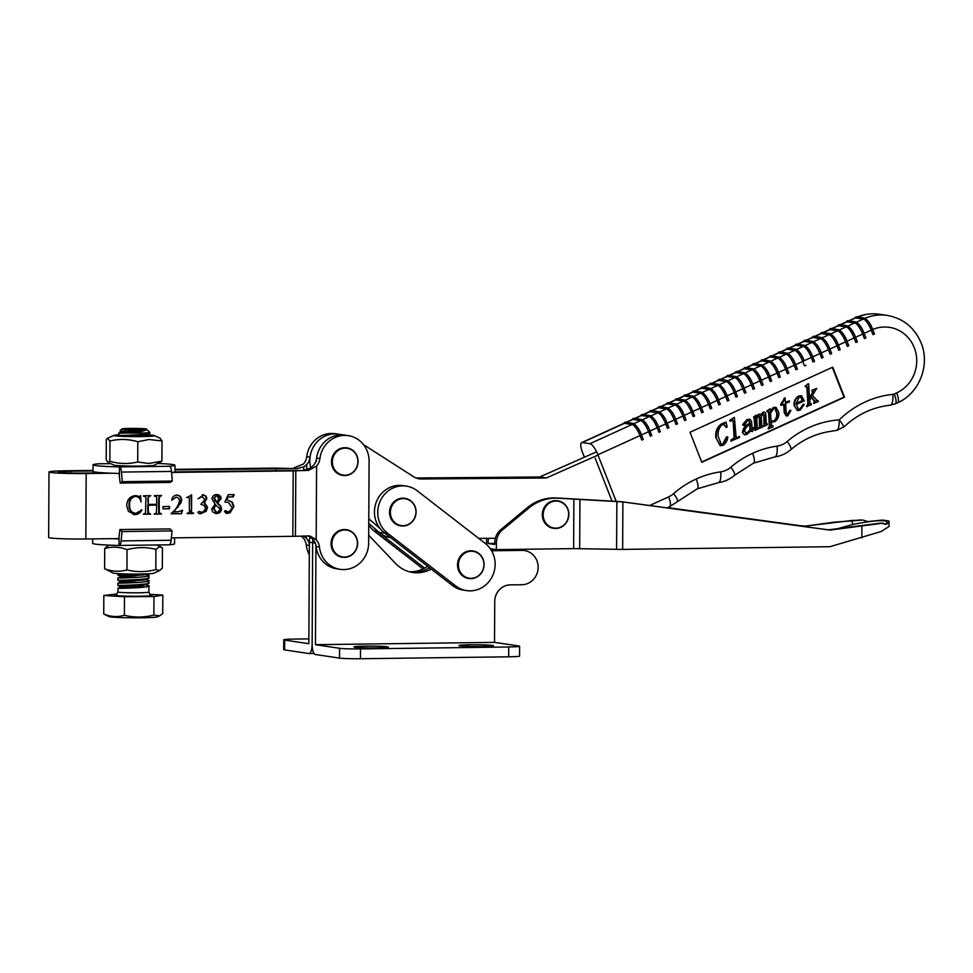 <?xml version="1.0" encoding="UTF-8"?>
<svg xmlns="http://www.w3.org/2000/svg" width="973" height="973" viewBox="0 0 973 973"><rect width="100%" height="100%" fill="white"/><g stroke="black" fill="none" stroke-linecap="round" stroke-linejoin="round"><path stroke-width="1.46" d="M111.165 538.665A40.963 2.092 0.3 0 0 118.755 538.908L119.91 529.555L122.014 531.562L121.114 540.915A6.556 2.189 89.3 0 1 119.083 545.464A6.556 2.189 89.3 0 1 119.047 545.464L118.718 545.452A40.963 2.092 0.3 0 1 92.642 543.36L92.666 538.908M174.593 537.85L174.568 543.798A40.963 2.092 0.3 0 1 169.241 544.807L169.071 544.819A6.556 2.189 -90.7 0 0 169.107 544.819A6.556 2.189 -90.7 0 0 171.139 540.27L172.039 530.917L169.922 528.911L119.91 529.555M119.083 538.057L119.047 545.464L169.107 544.819M171.345 538.057A40.963 2.092 0.3 0 0 172.683 537.874M172.039 530.917L122.014 531.562M174.958 469.862L296.874 468.633L274.532 468.086L174.958 469.363M93.031 470.421L67.526 470.75A27.852 1.423 0.3 0 0 49.003 472.002A27.852 1.423 0.3 0 0 50.608 472.489A27.852 1.423 0.3 0 0 86.183 473.535L111.518 473.219M305.133 469.874L310.667 467.916L313.294 465.532A13.111 12.333 98.5 0 0 316.614 458.137L319.91 458.624A13.111 12.333 -81.5 0 1 316.59 466.031L316.189 539.674L309.901 535.941L292.849 536.33L293.189 470.871L308.587 470.385L174.909 471.893M103.479 472.817L83.106 473.085A18.645 0.961 -179.7 0 1 59.28 472.367A18.645 0.961 -179.7 0 1 58.21 472.051A18.645 0.961 -179.7 0 1 70.603 471.212L93.031 470.92M293.189 470.871L173.036 472.416M118.876 538.568L85.843 538.993A27.852 1.423 -179.7 0 1 50.255 537.935A27.852 1.423 -179.7 0 1 48.65 537.449L49.003 472.002M171.37 537.887L292.849 536.33M316.189 539.674A13.111 12.333 -81.5 0 1 319.436 546.996L316.14 546.498A13.111 12.333 98.5 0 0 312.892 539.188L308.149 535.843M316.59 466.031L308.587 470.385M216.626 494.588C219.205 494.576 220.713 495.877 221.151 498.468L217.684 503.114L220.628 505.96L221.576 508.843C221.163 511.871 219.484 513.452 216.541 513.574L212.734 511.993L211.652 509.147L215.094 504.075L211.956 499.003C212.321 496.181 213.878 494.698 216.626 494.588L217.611 494.649M217.332 494.612L220.603 498.383L217.137 503.041L220.08 505.887L221.029 508.77C220.616 511.798 218.937 513.367 215.994 513.489L215.532 513.513M187.205 497.531L191.645 494.904L191.559 510.302C191.255 512.236 191.973 513.16 193.724 513.099L187.181 513.172C188.932 513.209 189.674 512.26 189.382 510.326L189.321 497.896L188.47 497.094L187.205 497.531M192.484 512.978L193.724 513.099M189.321 497.896L188.47 497.094L186.658 497.446M163.002 508.867L163.014 506.568L169.557 506.483L169.545 508.782L163.002 508.867M140.562 495.561L141.012 501.971C140.416 498.602 138.592 496.753 135.515 496.4C131.27 497.422 129.312 500.414 129.628 505.352C129.494 510.132 131.574 512.795 135.879 513.33L141.936 509.913C140.428 512.941 138.081 514.51 134.906 514.62L128.412 511.36L126.721 505.51C127.025 499.684 129.859 496.388 135.235 495.634L139.528 496.607L140.562 495.561M136.074 496.425L134.955 496.315C130.723 497.337 128.764 500.329 129.068 505.279L129.628 505.352M134.529 513.209L135.879 513.33M136.281 495.683L139.528 496.607M148.297 499.052L148.261 504.44L156.738 504.33L156.617 497.057L154.366 495.646L161.627 495.549L159.888 496.4L159.183 498.918L159.28 512.613L161.53 514.024L154.269 514.121L156.385 512.893L156.738 505.109L148.261 505.218L148.382 512.747L150.633 514.158L143.372 514.255L145.5 513.039L145.877 499.088L145.719 497.191L143.469 495.78L150.73 495.695L148.991 496.546L147.738 498.979L148.261 504.44M156.094 496.461L154.354 496.072M161.08 495.561L159.329 496.315L158.635 498.833L158.721 512.528L160.934 513.513M156.738 505.109L147.714 505.133L147.835 512.662L150.024 513.659M145.208 496.607L143.469 496.206M176.758 495.099C179.689 495.233 181.331 496.826 181.696 499.854L181.051 502.652L173.717 511.81L178.327 511.749L182.608 510.205L181.379 513.768L171.212 513.391C175.359 510.18 178.132 506.094 179.506 501.131C179.409 498.748 178.266 497.422 176.077 497.154L171.759 500.292C172.172 497.13 173.839 495.403 176.758 495.099L177.682 495.16M176.32 497.167L171.698 500.207M202.858 494.758L206.045 496.145L206.872 498.419L204.427 502.579L207.553 507.31L206.118 511.433L199.477 513.708L197.835 512.443L198.845 511.494L202.445 512.467L205.607 508.843L204.512 505.644L200.876 504.282L204.926 499.563L201.995 496.571L198.151 498.675L203.722 494.819M198.93 511.482L202.445 512.467M202.262 496.571L198.042 498.796M233.654 494.625L232.669 496.85L227.414 496.923L226.235 499.453L232.34 502.129L233.934 506.434L230.224 512.649L227.317 513.428L224.471 511.713L225.493 510.764L228.728 512.126L232.316 507.918L228.619 502.579L224.897 501.922L228.181 494.685L234.238 494.612L233.228 496.935L227.962 497.008L226.977 499.563M226.235 499.453L231.793 502.044L233.386 506.349L229.677 512.564L226.332 513.367M227.925 512.017L228.728 512.126M293.42 468.122L303.406 464.06A13.111 12.333 98.5 0 0 306.726 456.665L310.022 457.152A13.111 12.333 -81.5 0 1 306.702 464.559L303.783 466.882L296.874 468.633M275.724 470.591L275.736 468.572M309.365 545.488L306.264 545.026A13.111 12.333 98.5 0 0 303.017 537.704L301.083 536.087M303.406 535.892L306.313 538.203A13.111 12.333 -81.5 0 1 309.365 544.333M316.395 461.287A26.222 24.666 98.5 0 1 344.977 435.162A26.222 24.666 98.5 0 0 316.614 458.137M319.91 458.624A26.222 24.666 -81.5 0 1 348.261 435.649A26.222 24.666 -81.5 0 1 369.095 461.263L368.658 543.08A26.222 24.666 -81.5 0 1 340.088 569.327A26.222 24.666 -81.5 0 1 319.436 546.996M316.14 546.498A26.222 24.666 98.5 0 0 336.792 568.84L340.088 569.327M224.945 510.679L226.891 511.384M226.344 511.311L228.181 512.053M202.311 494.673L205.485 496.072L206.325 498.334L203.88 502.494L207.006 507.225L205.571 511.36L200.803 513.768M200.243 513.695L199.222 513.659M176.21 495.014C179.141 495.148 180.783 496.741 181.136 499.769L177.925 507.334M177.378 507.249L173.717 511.81M226.454 502.032L224.921 501.861M135.794 496.376L134.955 496.315M226.77 513.343L226.064 513.318M148.358 513.258L149.477 513.574L148.358 513.258M168.998 506.483L169.545 508.782M168.986 508.709L163.002 508.782M150.085 514.085L143.372 514.17M141.389 509.828C139.881 512.856 137.534 514.425 134.359 514.535L134.906 514.62M129.068 505.279C128.947 510.059 131.027 512.71 135.332 513.245M144.661 496.522L143.518 496.206L144.661 496.522M159.231 513.112L160.387 513.44L159.231 513.112M188.774 497.811L187.923 497.008L188.774 497.811M191.085 494.965L191.559 510.302M191.012 510.217C190.708 512.151 191.426 513.087 193.177 513.014M193.165 513.525L187.181 513.598M181.902 510.57L181.379 513.768M180.832 513.683L171.212 513.805M215.994 513.489L215.252 513.464M200.912 512.284L201.885 512.382L200.912 512.284M160.971 513.939L154.269 514.024M155.546 496.388L154.403 496.072L155.546 496.388M140.513 495.719L140.939 501.667M148.443 496.461L147.738 498.979M134.359 514.535L133.119 514.474M310.022 457.152A26.222 24.666 -81.5 0 1 338.385 434.177L335.089 433.69A26.222 24.666 98.5 0 0 306.726 456.665M306.264 545.026A26.222 24.666 98.5 0 0 309.317 554.78M215.69 504.586L214.072 509.037L217.028 512.795L219.874 509.961L219.399 508.247L215.142 504.501L213.525 508.952L216.48 512.71M217.028 512.795L216.274 512.71M216.699 495.354L213.829 497.969L214.863 500.694L217.088 502.603L218.73 498.358L216.614 495.354L214.376 498.042L217.088 502.603M837.473 528.74L852.786 524.508A40.963 5.352 167 0 1 884.554 520.859A40.963 5.352 167 0 1 886.962 522.027A40.963 5.352 167 0 1 885.491 524.021M667.551 507.651L803.078 526.089A9.827 9.256 98.5 0 0 805.303 526.101L851.849 520.482L852.786 524.508M851.849 520.482L863.124 520.069L868.257 521.783A40.963 5.352 167 0 1 884.542 520.859A40.963 5.352 167 0 1 886.962 522.027M883.423 523.097L831.112 529.957A9.827 9.256 -81.5 0 1 828.874 529.944L622.89 501.922L622.635 549.404L829.92 546.717L881.185 531.501L889.115 526.429L888.921 521.017C889.626 521.796 888.617 522.927 885.929 524.423L881.027 523.06L829.458 529.713A9.827 9.256 -81.5 0 1 827.232 529.689L621.248 501.667L555.936 497.921A45.877 43.165 98.5 0 0 527.147 507.821L500.815 529.665A16.383 15.422 98.5 0 0 494.758 542.679L494.746 544.466L488.166 543.481L494.758 543.396M805.303 526.101L834.445 522.136L863.002 520.044M888.921 521.017L882.462 520.056L867.417 521.65M803.662 525.858A9.827 9.256 -81.5 0 1 801.436 525.846L667.587 507.626M622.951 501.922L621.248 501.667M488.519 538.337A16.383 15.422 -81.5 0 0 488.166 541.693L488.166 543.481M488.166 541.693L486.524 541.45L486.512 544.479M622.89 501.922L557.578 498.164A45.877 43.165 98.5 0 0 528.789 508.064L502.457 529.908A16.383 15.422 98.5 0 0 496.4 542.934L496.364 549.623L490.283 548.711M622.635 549.404L573.632 548.614L496.364 549.623M486.524 541.45A16.383 15.422 -81.5 0 1 486.816 538.349M368.755 525.055A26.222 24.666 98.5 0 0 374.471 531.319L423.073 568.925M373.34 527.378A26.222 24.666 98.5 0 0 377.767 531.805L424.666 568.11M417.235 490.793A26.222 24.666 98.5 0 0 406.313 486.111A26.222 24.666 98.5 0 0 382.669 496.729A26.222 24.666 98.5 0 0 387.643 533.289L455.632 585.904A26.222 24.666 98.5 0 0 466.566 590.599A26.222 24.666 98.5 0 0 493.189 574.435A26.222 24.666 98.5 0 0 485.235 543.421L417.235 490.793M406.313 486.111L403.017 485.624A26.222 24.666 98.5 0 0 379.373 496.242A26.222 24.666 98.5 0 0 384.347 532.79L452.348 585.418A26.222 24.666 98.5 0 0 463.27 590.1L466.566 590.599M146.485 429.069A12.284 0.632 0.3 0 0 146.193 428.959A12.284 0.632 0.3 0 0 133.143 428.4A12.284 0.632 0.3 0 0 121.941 428.935A12.284 0.632 0.3 0 0 122.233 429.105A12.284 0.632 0.3 0 0 135.916 429.665A12.284 0.632 0.3 0 0 146.485 429.069L149.745 432.353A15.568 0.803 -179.7 0 1 149.757 432.389L149.416 433.35L144.88 435.247L134.967 436.281M149.356 432.62C154.768 434.542 122.44 435.588 119.01 435.405L138.421 436.269M142.374 574.021L117.867 575.031L136.111 575.773M145.999 573.924L144.138 574.861L120.822 576.515L118.256 577.974C121.686 578.144 154.014 577.098 148.601 575.189L148.991 577.792L144.113 580.042L120.786 581.684L136.074 582.608M148.589 577.415C154.002 579.324 121.674 580.37 118.244 580.2L136.086 580.954M120.786 581.684L118.22 583.143C121.661 583.314 153.989 582.268 148.577 580.358L148.954 582.961L144.077 585.211L120.761 586.853L136.05 587.777M148.565 582.584C153.977 584.493 121.649 585.539 118.207 585.369L145.062 586.999M121.589 431.744L120.445 430.954C123.109 431.209 145.464 430.784 146.655 429.531L121.589 431.732L134.067 432.45M117.879 573.62L117.867 575.031L120.822 576.527L136.111 577.439M148.638 580.382L145.695 578.899L145.682 579.592M148.601 585.564L148.553 585.527C153.953 587.449 121.625 588.495 118.195 588.312L117.782 591.937A15.568 0.803 0.3 0 0 118.171 592.119A15.568 0.803 0.3 0 0 135.101 592.812A15.568 0.803 0.3 0 0 148.905 592.095L148.942 585.904L145.658 584.068L145.658 584.761M141.28 431.453L129.823 430.942M148.553 585.527L145.5 584.834M148.577 580.358L145.524 579.665M148.601 575.189L142.046 574.046M149.343 435.576L146.291 434.87M121.589 431.732L118.621 433.192L128.181 433.009C138.397 432.28 144.551 431.124 146.655 429.531M149.757 432.389A15.568 0.803 -179.7 0 1 128.181 433.009M117.003 594.016L103.831 595.476L124.471 596.729L153.965 596.534L162.832 595.099L149.769 594.308M103.831 595.476L103.734 614.012C110.545 616.906 117.429 617.32 124.374 615.252C134.189 617.673 144.028 617.612 153.868 615.058L159.742 615.775L162.722 613.622L162.832 595.099M124.471 596.729L124.374 615.252M153.965 596.534L153.868 615.058M159.742 615.775L157.444 616.833A24.374 1.253 -179.7 0 1 134.627 617.819A24.374 1.253 -179.7 0 1 109.463 616.712A24.374 1.253 -179.7 0 1 108.988 616.566L103.734 614.012M357.894 461.53A13.561 12.758 -81.5 0 1 345.05 475.225A13.561 12.758 -81.5 0 1 332.352 461.859A13.561 12.758 -81.5 0 1 345.196 448.152A13.561 12.758 -81.5 0 1 357.894 461.53M153.539 573.316A20.372 1.046 -179.7 0 1 132.851 574.07A20.372 1.046 -179.7 0 1 113.196 573.036L104.61 568.743C111.992 571.613 119.436 572.002 126.952 569.91C136.488 572.294 146.108 572.185 155.814 569.594L159.669 570.531L153.698 573.255A20.372 1.046 -179.7 0 1 153.539 573.316M159.341 570.664L162.333 568.11L162.442 547.872L159.463 546.68L155.923 549.356C146.388 546.972 136.767 547.069 127.062 549.672C119.679 546.79 112.236 546.412 104.719 548.504L107.711 545.95M155.923 549.356L155.814 569.594M104.719 548.504L104.61 568.743M127.062 549.672L126.952 569.91M483.934 564.608A13.561 12.758 -81.5 0 1 471.09 578.315A13.561 12.758 -81.5 0 1 458.392 564.936A13.561 12.758 -81.5 0 1 471.236 551.241A13.561 12.758 -81.5 0 1 483.934 564.608M589.942 443.7L632.049 424.508A11.469 3.32 65.5 0 1 640.015 435.588L597.909 454.792A11.469 3.32 -114.5 0 0 589.942 443.7L582.255 442.557A11.469 3.32 -114.5 0 0 581.623 442.63A11.469 3.32 -114.5 0 0 582.535 452.494L584.396 457.213M771.662 355.972L777.865 353.138A11.469 3.32 65.5 0 1 778.509 353.065L772.027 356.021M737.412 371.589L743.615 368.767A11.469 3.32 65.5 0 1 744.248 368.694L737.765 371.65M686.038 395.014L692.229 392.192A11.469 3.32 65.5 0 1 692.873 392.119L686.391 395.074M581.623 442.63L623.729 423.425A11.469 3.32 65.5 0 1 624.362 423.352L582.255 442.557M788.799 348.164L794.99 345.33A11.469 3.32 65.5 0 1 795.634 345.257L789.152 348.212M830.431 334.043A11.469 3.32 65.5 0 1 838.398 345.123L838.446 345.147C836.281 339.224 833.423 335.369 829.847 333.557L822.161 332.413A0.815 0.766 98.5 0 0 821.321 333.544A11.469 3.32 -114.5 0 0 820.689 333.617L814.486 336.451M651.776 410.642L657.979 407.809A11.469 3.32 65.5 0 1 658.612 407.736L652.141 410.691M779.057 357.468A11.469 3.32 65.5 0 1 787.023 368.56L787.072 368.585C784.907 362.661 782.037 358.794 778.461 356.982L770.774 355.838A0.815 0.766 98.5 0 0 769.947 356.969A11.469 3.32 -114.5 0 0 769.302 357.055L763.1 359.876M720.288 379.397L726.49 376.575A11.469 3.32 65.5 0 1 727.123 376.502L720.64 379.458M659.171 412.138A11.469 3.32 65.5 0 1 667.125 423.219L667.174 423.255C665.021 417.32 662.151 413.464 658.575 411.652L650.888 410.509A0.815 0.766 98.5 0 0 650.049 411.64A11.469 3.32 -114.5 0 0 649.417 411.713L643.214 414.547M840.173 324.739L846.376 321.905A11.469 3.32 65.5 0 1 847.009 321.832L840.538 324.787M634.651 418.451L640.854 415.617A11.469 3.32 65.5 0 1 641.487 415.544L635.004 418.499M796.182 349.66A11.469 3.32 65.5 0 1 804.148 360.752L804.172 360.825C802.032 354.853 799.161 350.985 795.586 349.173L787.899 348.03A0.815 0.766 98.5 0 0 787.072 349.161A11.469 3.32 -114.5 0 0 786.427 349.234L780.237 352.068M744.807 373.085A11.469 3.32 65.5 0 1 752.761 384.177L752.81 384.201C750.657 378.278 747.787 374.41 744.211 372.61L736.525 371.455A0.815 0.766 98.5 0 0 735.685 372.598A11.469 3.32 -114.5 0 0 735.053 372.671L728.85 375.493M710.545 388.714A11.469 3.32 65.5 0 1 718.512 399.794L718.56 399.818C716.396 393.895 713.525 390.027 709.949 388.227L702.275 387.072A0.815 0.766 98.5 0 0 701.436 388.215A11.469 3.32 -114.5 0 0 700.791 388.288L694.6 391.11M676.296 404.33A11.469 3.32 65.5 0 1 684.262 415.41L684.311 415.435C682.146 409.511 679.276 405.644 675.7 403.844L668.013 402.7A0.815 0.766 98.5 0 0 667.186 403.831A11.469 3.32 -114.5 0 0 666.541 403.904L660.339 406.738M847.921 326.064L854.695 322.975A11.469 3.32 65.5 0 1 862.662 334.067L864.146 333.435L865.909 337.947L864.425 338.568L862.662 334.067L855.559 337.303C853.418 331.416 850.548 327.548 846.972 325.748L839.285 324.605A0.815 0.766 98.5 0 0 838.446 325.736A11.469 3.32 -114.5 0 0 837.814 325.809L831.611 328.643M805.924 340.355L812.127 337.522A11.469 3.32 65.5 0 1 812.759 337.449L806.276 340.404M762.285 365.118L769.059 362.029A11.469 3.32 65.5 0 1 777.026 373.109L778.509 372.489L780.273 376.989L778.789 377.621L777.026 373.109L769.923 376.344C767.782 370.47 764.912 366.602 761.336 364.79L753.649 363.647A0.815 0.766 98.5 0 0 752.81 364.79A11.469 3.32 -114.5 0 0 752.178 364.863L745.975 367.685M642.034 419.947A11.469 3.32 65.5 0 1 650 431.027C647.884 425.128 645.026 421.273 641.45 419.46L633.764 418.317A0.815 0.766 98.5 0 0 632.924 419.448A11.469 3.32 -114.5 0 0 632.292 419.521L626.089 422.355M612.017 501.095L595.221 458.247M597.909 454.792L616.164 501.363M693.421 396.522A11.469 3.32 65.5 0 1 701.387 407.602C699.271 401.703 696.4 397.835 692.825 396.035L685.138 394.892A0.815 0.766 98.5 0 0 684.311 396.023A11.469 3.32 -114.5 0 0 683.666 396.096L677.463 398.93M668.901 402.834L675.104 400A11.469 3.32 65.5 0 1 675.749 399.927L669.266 402.883M703.163 387.205L709.366 384.384A11.469 3.32 65.5 0 1 709.998 384.311L703.515 387.266M727.67 380.905A11.469 3.32 65.5 0 1 735.637 391.985L735.685 392.01C733.52 386.086 730.662 382.219 727.086 380.419L719.4 379.263A0.815 0.766 98.5 0 0 718.56 380.407A11.469 3.32 -114.5 0 0 717.928 380.479L711.725 383.301M864.693 318.426C867.271 319.399 869.923 323.097 872.659 329.506L872.708 329.531C870.543 323.608 867.673 319.74 864.097 317.94L856.41 316.784A0.815 0.766 98.5 0 0 855.583 317.928A11.469 3.32 -114.5 0 0 854.939 318.001L848.736 320.822M823.049 332.547L829.251 329.713A11.469 3.32 65.5 0 1 829.884 329.64L823.401 332.596M813.306 341.851A11.469 3.32 65.5 0 1 821.273 352.931L821.321 352.968C819.157 347.033 816.286 343.177 812.723 341.365L805.036 340.222A0.815 0.766 98.5 0 0 804.197 341.353A11.469 3.32 -114.5 0 0 803.564 341.426L797.361 344.26M754.537 363.78L760.74 360.959A11.469 3.32 65.5 0 1 761.385 360.874L754.902 363.829M779.409 357.31L786.196 354.221L778.509 353.065A0.815 0.766 -81.5 0 1 779.337 351.934L777.111 353.491M745.16 372.927L751.934 369.837L744.248 368.694A0.815 0.766 -81.5 0 1 745.087 367.551L742.849 369.108M693.773 396.352L700.56 393.262L692.873 392.119A0.815 0.766 -81.5 0 1 693.7 390.976L691.475 392.545M642.399 419.789L649.173 416.699A11.469 3.32 65.5 0 1 657.14 427.779L658.612 427.159L660.375 431.659L658.903 432.28L657.14 427.779L641.475 434.919L643.25 439.468L641.779 440.088L640.015 435.588L641.487 434.967C639.322 429.044 636.464 425.177 632.888 423.364A0.815 0.766 -81.5 0 0 632.049 424.508L624.362 423.352A0.815 0.766 -81.5 0 1 625.201 422.221L622.963 423.778M796.534 349.502L803.321 346.412L795.634 345.257A0.815 0.766 -81.5 0 1 796.473 344.126L794.236 345.683M814.839 336.5L821.321 333.544L829.008 334.688A11.469 3.32 -114.5 0 1 836.975 345.78L838.738 350.28L840.21 349.66L838.434 345.208M659.524 411.98L666.298 408.879L658.612 407.736A0.815 0.766 -81.5 0 1 659.451 406.605L657.213 408.161M763.464 359.925L769.947 356.969L777.634 358.125A11.469 3.32 -114.5 0 1 785.588 369.205L787.352 373.717L788.835 373.085L787.048 368.633M728.035 380.735L734.81 377.646L727.123 376.502A0.815 0.766 -81.5 0 1 727.962 375.359L725.724 376.916M643.567 414.595L650.049 411.64L657.736 412.783A11.469 3.32 -114.5 0 1 665.702 423.875L667.466 428.375L668.95 427.755L667.162 423.304M856.131 322.331A11.469 3.32 -114.5 0 1 864.085 333.411L864.146 333.435C861.981 327.512 859.11 323.644 855.535 321.844A0.815 0.766 -81.5 0 0 854.695 322.975L847.009 321.832A0.815 0.766 -81.5 0 1 847.848 320.701L845.61 322.258M650.609 416.043A11.469 3.32 -114.5 0 1 658.563 427.123L658.612 427.159C656.459 421.224 653.588 417.368 650.013 415.556A0.815 0.766 -81.5 0 0 649.173 416.699L641.487 415.544A0.815 0.766 -81.5 0 1 642.326 414.413L640.088 415.97M780.589 352.117L787.072 349.161L794.759 350.316A11.469 3.32 -114.5 0 1 802.713 361.397L804.489 365.897L805.96 365.276M729.203 375.554L735.685 372.598L743.372 373.741A11.469 3.32 -114.5 0 1 751.338 384.822L753.102 389.334L754.586 388.701L752.798 384.25M694.953 391.17L701.436 388.215L709.122 389.358A11.469 3.32 -114.5 0 1 717.089 400.45L718.852 404.95L720.324 404.33L718.536 399.879M660.703 406.787L667.186 403.831L674.861 404.975A11.469 3.32 -114.5 0 1 682.827 416.067L684.591 420.567L686.074 419.947L684.287 415.495M889.906 405.182A11.469 3.783 -95.9 0 0 890.234 405.194C872.927 407.103 857.627 414.243 844.309 426.624L837.157 430.261L830.662 431.355C815.921 433.544 802.64 439.638 790.83 449.648A11.469 2.627 49.4 0 0 787.206 441.511A96.363 90.671 -81.5 0 1 839.2 419.898A11.469 2.445 45.7 0 1 843.482 427.378M831.976 328.692L838.446 325.736L846.133 326.879A11.469 3.32 -114.5 0 1 854.099 337.972L855.863 342.472L857.347 341.851L855.559 337.4M813.671 341.693L820.446 338.592L812.759 337.449A0.815 0.766 -81.5 0 1 813.598 336.317L811.36 337.874M746.34 367.733L752.81 364.79L760.497 365.933A11.469 3.32 -114.5 0 1 768.463 377.013L770.227 381.525L771.711 380.893L769.923 376.442M626.442 422.404L632.924 419.448L640.611 420.604A11.469 3.32 -114.5 0 1 648.577 431.684L650.341 436.184L651.813 435.563L650.037 431.112M832.742 367.174L690.015 432.255L701.788 462.284L844.515 397.203L832.742 367.174M840.21 349.66L838.446 345.147L829.884 349.064C827.719 343.128 824.861 339.273 821.285 337.461A0.815 0.766 -81.5 0 0 820.446 338.592A11.469 3.32 65.5 0 1 828.412 349.684L829.884 349.064L831.647 353.564L830.176 354.184L828.412 349.684L821.309 352.919M823.085 357.468L821.613 358.088L819.85 353.588L821.321 352.968L823.085 357.468L821.309 353.017M812.735 356.921L814.523 361.372L813.051 361.992L811.287 357.492L804.185 360.728M795.61 364.729L797.398 369.181L795.926 369.801L794.15 365.301L787.048 368.536M778.485 372.537L780.273 376.989M753.37 369.181A11.469 3.32 -114.5 0 1 761.324 380.273L761.373 380.297C759.22 374.374 756.349 370.506 752.774 368.706A0.815 0.766 -81.5 0 0 751.934 369.837A11.469 3.32 65.5 0 1 759.901 380.917L761.373 380.297L763.148 384.797L761.664 385.43L759.901 380.917L752.798 384.165M744.236 388.154L745.963 392.581L744.54 393.238L742.776 388.726L735.673 391.973M737.449 396.51L735.977 397.142L734.214 392.63L735.685 392.01L737.449 396.51L735.673 392.058M727.111 395.962L728.886 400.426L727.415 401.046L725.651 396.534L718.548 399.781M709.974 403.783L711.762 408.234L710.29 408.855L708.514 404.354L701.411 407.59M703.199 412.138L701.728 412.759L699.952 408.259L701.436 407.626L703.199 412.138L701.411 407.687M692.849 411.591L694.637 416.043L693.153 416.663L691.389 412.163L684.287 415.398M675.724 419.399L677.512 423.851L676.028 424.471L674.265 419.971L667.162 423.206M658.599 427.208L660.375 431.659M641.475 435.016L643.25 439.468M874.472 334.043L872.988 334.663L871.224 330.163L872.708 329.531L874.472 334.043L872.684 329.592M864.121 333.496L865.909 337.947M846.996 341.304L848.784 345.756L847.301 346.376L845.537 341.876L838.434 345.111M829.872 349.112L831.647 353.564M677.828 398.979L684.311 396.023L691.998 397.166A11.469 3.32 -114.5 0 1 699.952 408.259L692.849 411.494A11.469 3.32 -114.5 0 0 684.858 400.426M676.649 404.172L683.435 401.071L675.749 399.927A0.815 0.766 -81.5 0 1 676.576 398.796L674.35 400.353M710.898 388.543L717.685 385.454L709.998 384.311A0.815 0.766 -81.5 0 1 710.837 383.167L708.599 384.724M712.078 383.362L718.56 380.407L726.247 381.55A11.469 3.32 -114.5 0 1 734.214 392.63L727.074 395.889A11.469 3.32 -114.5 0 0 719.108 384.809M849.101 320.883L855.583 317.928L863.258 319.071A11.469 3.32 -114.5 0 1 871.224 330.163L864.121 333.398M830.796 333.885L837.571 330.784L829.884 329.64A0.815 0.766 -81.5 0 1 830.723 328.509L828.485 330.066M797.714 344.308L804.197 341.353L811.883 342.508A11.469 3.32 -114.5 0 1 819.85 353.588L812.71 356.836A11.469 3.32 -114.5 0 0 804.744 345.756M770.494 361.372A11.469 3.32 -114.5 0 1 778.461 372.464L778.509 372.489C776.345 366.566 773.474 362.698 769.898 360.886A0.815 0.766 -81.5 0 0 769.059 362.029L761.385 360.874A0.815 0.766 -81.5 0 1 762.212 359.742L759.974 361.299M797.398 369.181L795.634 364.68C793.469 358.757 790.599 354.89 787.023 353.077A0.815 0.766 -81.5 0 0 786.196 354.221A11.469 3.32 65.5 0 1 794.15 365.301L795.586 364.656A11.469 3.32 -114.5 0 0 787.619 353.564M711.762 408.234L709.998 403.722C707.833 397.799 704.963 393.931 701.387 392.131A0.815 0.766 -81.5 0 0 700.56 393.262A11.469 3.32 65.5 0 1 708.514 404.354L709.949 403.698A11.469 3.32 -114.5 0 0 701.983 392.618M812.759 356.872C810.594 350.937 807.724 347.081 804.148 345.269A0.815 0.766 -81.5 0 0 803.321 346.412A11.469 3.32 65.5 0 1 811.287 357.492L812.759 356.872L814.523 361.372M829.835 349.027A11.469 3.32 -114.5 0 0 821.869 337.947M677.512 423.851L675.736 419.339C673.584 413.416 670.713 409.56 667.137 407.748A0.815 0.766 -81.5 0 0 666.298 408.879A11.469 3.32 65.5 0 1 674.265 419.971L675.688 419.314A11.469 3.32 -114.5 0 0 667.733 408.234M746.011 392.606L744.199 388.081C742.083 382.182 739.225 378.315 735.649 376.515A0.815 0.766 -81.5 0 0 734.81 377.646A11.469 3.32 65.5 0 1 742.776 388.726L744.248 388.105A11.469 3.32 -114.5 0 0 736.233 377.001M847.568 326.235A11.469 3.32 65.5 0 1 855.522 337.315L846.96 341.219A11.469 3.32 -114.5 0 0 839.006 330.139M649.648 505.534L668.646 496.862A21.297 20.044 98.5 0 0 673.62 493.639A96.363 90.671 -81.5 0 1 696.23 479.008A96.363 90.671 -81.5 0 1 720.665 471.856A21.297 20.044 98.5 0 0 730.832 467.21A96.363 90.671 -81.5 0 1 752.603 453.296A11.469 3.308 65.4 0 1 753.54 463.148L774.776 456.933C780.796 456.057 786.148 453.625 790.83 449.648M837.157 430.261A11.469 3.807 -94 0 0 839.2 419.898A96.363 90.671 -81.5 0 1 892.898 394.357A4.914 4.622 98.5 0 0 894.296 393.98L896.668 392.897A34.408 32.377 98.5 0 0 914.279 347.702A34.408 32.377 98.5 0 0 872.696 329.506M641.438 434.943A11.469 3.32 -114.5 0 0 633.472 423.851M727.123 395.914C724.958 389.991 722.088 386.123 718.524 384.323A0.815 0.766 -81.5 0 0 717.685 385.454A11.469 3.32 65.5 0 1 725.651 396.534L727.123 395.914L728.886 400.426M787.206 441.511A21.297 20.044 98.5 0 1 777.038 446.145A96.363 90.671 -81.5 0 0 752.603 453.296A11.469 3.32 65.5 0 1 753.503 463.16L734.457 475.347A11.469 2.627 49.4 0 0 730.832 467.21M651.764 435.539L650.049 431.063M673.62 493.639A11.469 2.603 48.7 0 1 677.342 501.691L697.13 488.872A11.469 3.308 65.4 0 0 696.23 479.008A11.469 3.32 65.5 0 1 697.13 488.872L718.402 482.644C724.411 481.757 729.762 479.324 734.457 475.347M701.679 462.005L843.968 397.13L832.304 367.38M761.932 365.276A11.469 3.32 65.5 0 1 769.886 376.369L761.36 380.261M694.637 416.043L692.873 411.53C690.708 405.607 687.838 401.74 684.262 399.939A0.815 0.766 -81.5 0 0 683.435 401.071A11.469 3.32 65.5 0 1 691.389 412.163L692.825 411.506M847.009 341.243C844.856 335.32 841.986 331.452 838.41 329.652A0.815 0.766 -81.5 0 0 837.571 330.784A11.469 3.32 65.5 0 1 845.537 341.876L847.009 341.243L848.784 345.756M816.128 400.596L818.232 400.694L818.281 401.557L813.623 403.357L814.437 401.387L811.36 397.312M809.305 403.467L811.336 403.844L811.385 404.707L806.556 406.58L807.87 404.111L806.848 387.072L805.936 386.5M807.104 406.653L808.417 404.196L807.395 387.157L805.364 386.768L805.316 385.904L808.66 383.824L809.585 399.088L813.464 391.754L812.552 390.866M809.524 398.079L812.917 391.669M813.1 390.939L813.464 391.754L813.1 390.939L811.956 391.134L811.896 390.27L816.761 388.385L812.431 395.306L817.284 400.803M798.407 409.378L799.879 409.025L803.212 404.269L804.282 404.354L800.256 410.071L797.702 410.557L794.017 405.364C793.822 401.253 795.355 398.139 798.626 396.035L801.132 395.695M797.434 410.497L794.017 405.364M758.976 414.449L760.205 414.182L761.093 415.349L763.489 412.382C764.997 411.92 765.763 412.601 765.775 414.413L766.323 423.51L767.381 424.775L764.048 426.296L764.9 424.155L764.352 415.106L763.221 413.391L761.275 416.639L761.81 425.566L762.856 426.831L759.536 428.351L760.375 426.21L759.84 417.174L758.709 415.447L756.751 418.816L757.286 427.621L758.344 428.898L755.012 430.407L755.863 428.29L755.243 418.049L753.698 417.697L753.649 416.833L756.544 415.264L756.666 417.356L758.429 414.364L759.901 414.17M756.118 417.271L758.429 414.364M760.533 415.264L762.941 412.297L764.328 412.138M765.775 423.425L767.332 423.912M764.048 426.296L763.805 415.021L762.674 413.306M761.263 425.481L762.808 425.967M759.536 428.351L759.293 417.089L758.162 415.374M756.739 427.536L758.295 428.035M755.012 430.407L754.124 417.502M744.467 434.797L742.375 432.559C743.068 428.217 745.488 425.152 749.648 423.377L748.809 420.154M743.591 425.554L742.63 424.727L746.863 419.631L749.648 419.132M752.165 430.48L753.078 427.719L754.111 427.585L752.457 431.574L750.645 430.942L746.887 434.408L744.734 434.846L742.375 432.559M751.91 431.489L750.098 430.857M720.142 445.707L715.787 437.412C715.216 431.477 717.198 426.916 721.735 423.717L726.04 422.087L727.184 426.928L726.04 427.354L723.632 424.41M721.151 444.612L722.611 444.26L726.612 436.828L727.792 437.011C727.488 440.623 725.919 443.372 723.109 445.257L720.421 445.756L715.787 437.412M731.465 441.146L731.404 440.295L734.676 437.814L733.654 420.774L732.633 420.263L730.273 421.345L729.665 420.397L734.372 417.368L736.111 437.169L737.108 437.692L738.945 436.524L739.553 437.461L730.918 441.073L730.857 440.21L734.129 437.728L733.107 420.689L732.085 420.178M735.564 437.084L736.549 437.607M770.798 425.627L773.073 426.004L773.121 426.867L768.062 428.85L769.375 426.259L768.512 412.053L767.6 411.36M768.609 428.935L769.923 426.332L769.059 412.138L767.028 411.628L766.967 410.764L770.336 408.964L770.507 411.725L773.243 407.602L775.688 407.261M769.959 411.64L773.243 407.602M772.246 422.148L771.115 421.856M786.987 414.778L789.906 410.338L790.952 410.436L787.948 415.69L786.439 415.982L784.177 412.479L783.691 404.354M786.184 415.921L784.177 412.479M784.725 412.564L784.226 404.111L781.137 405.522L780.528 404.573L784.773 397.921L785.6 402.603L789.407 400.864L785.576 402.275M781.137 405.522L784.566 399.319L784.056 398.249M726.588 427.439L723.912 424.435L722.088 424.775C718.828 427.828 717.551 431.781 718.232 436.622L721.419 444.673L722.611 444.26M742.922 432.644C743.615 428.302 746.036 425.237 750.195 423.462L749.101 420.166L747.532 420.555L744.138 425.639L742.63 424.727M805.912 386.853L805.316 385.904M767.575 411.701L766.967 410.764M730.273 421.345L730.832 419.862M731.38 419.947L734.165 417.466M716.335 437.497C715.763 431.562 717.746 426.989 722.282 423.802L721.735 423.717M744.138 425.639L743.19 424.812L747.41 419.716L749.94 419.156L751.545 421.467L752.287 430.443M752.02 429.507L752.834 430.516L753.078 427.719M794.564 405.437C794.369 401.338 795.902 398.225 799.174 396.108L801.411 395.719L804.318 400.852L796.23 404.537L798.687 409.438L800.426 409.11L803.212 404.269M816.675 400.681L818.232 400.694M789.407 400.864L789.456 401.727L785.649 403.467L786.196 412.564C786.135 414.364 786.841 415.045 788.312 414.632L787.765 414.559M773.803 407.687L775.968 407.286L778.862 412.479C779.191 416.553 777.755 419.667 774.544 421.796L771.103 421.601L771.844 426.235M722.282 423.802L724.411 423.121M814.182 403.43L813.878 402.348M814.425 402.433L814.437 401.387M787.242 414.863L788.312 414.632L789.906 410.338M736.111 437.169L737.108 437.692L739.492 436.597M814.985 401.472L811.567 396.948L809.658 400.353L810.278 403.99M809.852 403.552L811.336 403.844M768.402 410.436L769.594 408.976M764.085 412.066L762.941 412.297M754.257 417.782L755.79 415.276M806.751 385.576L807.918 383.824M784.615 398.334L785.32 398.006M771.346 425.712L773.073 426.004M752.457 431.574L750.645 430.942M768.147 411.445L768.512 412.053M724.958 423.206L726.04 422.087M812.504 391.219L811.896 390.27M812.455 390.355L816.761 388.385M723.158 444.345L727.159 436.913M770.58 412.978L771.005 419.971L772.708 421.358L774.167 421.09C776.624 419.156 777.634 416.517 777.196 413.172L775.104 408.319L773.815 408.563L770.58 412.978M744.576 431.562L747.021 433.459L750.597 430.078L750.244 424.325C747.045 425.76 745.148 428.181 744.576 431.562M745.89 433.69L750.037 429.993L749.721 424.654M796.169 403.673L802.591 400.754L800.597 396.716L799.271 396.96L796.169 403.673M774.167 421.09L773.608 421.005C776.077 419.071 777.086 416.444 776.649 413.087L774.812 408.307M772.44 421.297L773.608 421.005M745.634 433.617L746.473 433.386M802.591 400.754L800.317 396.692M796.157 403.357L802.044 400.669M339.589 648.298L339.541 658.113A16.383 0.839 0.3 0 0 360.46 658.733L508.672 656.811A16.383 0.839 0.3 0 0 519.57 656.07L519.618 646.254A16.383 0.839 0.3 0 0 518.67 645.963L494.515 642.362L315.434 644.685L339.589 648.298A16.383 0.839 0.3 0 0 360.509 648.918L508.721 646.984A16.383 0.839 0.3 0 0 519.618 646.254M365.386 646.133A17.21 0.876 0.3 0 0 353.941 646.899A17.21 0.876 0.3 0 0 376.916 647.86A17.21 0.876 0.3 0 0 388.349 647.081A17.21 0.876 0.3 0 0 365.386 646.133M470.373 644.771A17.21 0.876 0.3 0 0 458.928 645.537A17.21 0.876 0.3 0 0 481.89 646.486A17.21 0.876 0.3 0 0 493.335 645.719A17.21 0.876 0.3 0 0 470.373 644.771M339.541 658.113L315.386 654.513A9.827 3.296 -90.7 0 1 312.138 644.199A9.827 3.296 89.3 0 1 308.976 653.54A9.827 3.296 89.3 0 1 308.794 653.528L284.639 649.915A16.383 0.839 -179.7 0 1 283.69 649.636L283.739 639.808A16.383 0.839 -179.7 0 1 294.637 639.079L308.867 638.896M494.515 642.362L494.734 601.448A16.383 15.422 -81.5 0 1 510.253 584.882L521.832 584.737A17.21 16.188 98.5 0 0 538.081 568.646A17.21 16.188 98.5 0 0 524.471 550.536A17.21 16.188 98.5 0 0 522.014 550.377L492.606 550.754A9.827 9.256 -81.5 0 1 491.56 550.706M431.258 569.096A32.766 30.832 -81.5 0 1 412.686 572.465A32.766 30.832 -81.5 0 1 395.573 563.476L368.706 535.199M315.957 545.318L315.434 644.685M309.961 536.707A26.222 24.666 98.5 0 0 309.378 542.253L312.674 542.739L312.138 644.199L312.674 542.739A26.222 24.666 98.5 0 1 312.917 539.2A26.222 24.666 98.5 0 0 312.674 542.739L315.313 543.141M429.482 567.721A32.766 30.832 -81.5 0 1 411.044 572.16A32.766 30.832 -81.5 0 0 429.482 567.721M524.471 550.536L517.879 549.55A17.21 16.188 98.5 0 0 515.422 549.392L491.28 550.231L518.718 549.879A17.21 16.188 98.5 0 1 521.175 550.049A17.21 16.188 98.5 0 0 518.718 549.879L522.014 550.377M309.378 542.253L308.842 643.7L284.688 640.1A16.383 0.839 -179.7 0 1 283.739 639.808M427.621 566.286A32.766 30.832 -81.5 0 1 409.426 571.771M515.422 549.392L490.951 549.709M357.456 543.348A13.561 12.758 -81.5 0 1 344.612 557.055A13.561 12.758 -81.5 0 1 331.915 543.676A13.561 12.758 -81.5 0 1 344.758 529.969A13.561 12.758 -81.5 0 1 357.456 543.348M598.03 455.084L546.279 477.986L421.491 478.984A16.383 15.422 -81.5 0 1 419.229 478.825A16.383 15.422 -81.5 0 1 413.489 476.661L363.476 444.588M478.752 538.41L495.342 538.276M368.791 518.804L379.932 528.363M348.261 435.649L338.385 434.177A26.222 24.666 98.5 0 0 309.815 460.302A26.222 24.666 98.5 0 0 310.788 467.831M368.767 523.45L379.129 532.34A26.222 24.666 98.5 0 0 390.769 537.765M596.595 451.813L539.687 477.001L416.103 477.986M546.279 477.986L539.687 477.001M415.945 511.98A13.561 12.758 -81.5 0 1 403.102 525.688A13.561 12.758 -81.5 0 1 390.392 512.321A13.561 12.758 -81.5 0 1 403.236 498.614A13.561 12.758 -81.5 0 1 415.945 511.98M98.516 463.793L110.788 463.635L98.382 463.805A6.556 2.189 89.3 0 1 98.516 463.793A6.556 2.189 89.3 0 1 98.553 463.805L98.382 463.805A40.963 2.092 -179.7 0 0 93.055 464.814A40.963 2.092 -179.7 0 0 119.132 466.906L119.46 466.918A6.556 2.189 89.3 0 1 121.479 472.075L122.282 481.684L120.153 483.058L119.095 473.45A40.963 2.092 -179.7 0 1 93.019 471.358L93.055 464.814M158.185 463.464A40.963 2.092 -179.7 0 1 172.622 464.535A40.963 2.092 -179.7 0 1 174.982 465.252L174.945 471.796A40.963 2.092 -179.7 0 1 171.601 472.61M119.424 474.325L119.46 466.918M174.982 465.252A40.963 2.092 -179.7 0 1 169.655 466.262L119.132 466.906M120.153 483.058L170.178 482.413L172.306 481.039L171.503 471.431A6.556 2.189 -90.7 0 0 169.484 466.274L169.655 466.262M172.306 481.039L122.282 481.684M107.979 462.321L113.768 465.045A20.372 1.046 0.3 0 0 145.451 465.958A20.372 1.046 0.3 0 0 154.269 465.252L161.895 461.178L162.005 440.939L148.881 439.504L137.801 441.742C128.606 439.005 119.314 438.75 109.949 440.988L107.395 438.337L106.3 439.431L106.191 459.67L107.979 462.321L109.852 461.226C119.047 463.963 128.339 464.218 137.704 461.98L148.76 463.489L161.895 461.178M147.896 435.709A13.768 0.705 -179.7 0 1 141.9 436.208A13.768 0.705 -179.7 0 1 130.017 436.232L118.609 435.174M118.621 434.822A20.372 1.046 0.3 0 0 113.926 435.357A20.372 1.046 0.3 0 0 123.656 436.415A20.372 1.046 0.3 0 0 145.609 436.5A20.372 1.046 0.3 0 0 154.427 435.576A20.372 1.046 0.3 0 0 147.993 434.882M154.427 435.576L160.229 438.288L162.005 440.939M137.704 461.98L137.801 441.742M109.852 461.226L109.949 440.988M544.977 507.857A13.561 12.758 -81.5 0 1 562.503 502.871A13.561 12.758 -81.5 0 1 566.906 521.346A13.561 12.758 -81.5 0 1 549.38 526.344A13.561 12.758 -81.5 0 1 544.977 507.857M171.139 540.27L121.114 540.915M169.071 544.807L119.205 545.452M70.591 473.012L70.603 471.212M85.843 538.993L86.183 473.535M303.758 469.923L303.783 466.882M295.451 536.269L295.804 470.81M306.313 538.203L306.325 535.904M306.677 469.691L306.702 464.559M860.059 519.923L859.354 519.813M881.733 523.158L881.027 523.06M831.112 529.957L829.458 529.713M803.078 526.089L801.436 525.846M828.874 529.944L827.232 529.689M861.896 526.235L861.835 537.874M496.4 542.934L494.758 542.679M557.578 498.164L555.936 497.921M528.789 508.064L527.147 507.821M502.457 529.908L500.815 529.665M573.888 498.869L573.632 548.614M616.846 501.594L616.59 549.38M579.932 499.198L579.665 548.638M377.767 531.805L374.471 531.319M387.643 533.289L384.347 532.79M455.632 585.904L452.348 585.418M150.779 595.014A18.84 0.961 -179.7 0 1 151.691 595.172A18.84 0.961 -179.7 0 1 137.558 596.254A18.84 0.961 -179.7 0 1 114.96 595.403M342.715 475.408A13.926 13.099 -81.5 0 1 342.557 475.396A13.926 13.099 -81.5 0 1 331.489 461.786A13.926 13.099 -81.5 0 1 346.668 447.835A13.926 13.099 -81.5 0 1 346.826 447.86M358.052 461.494A13.926 13.099 -81.5 0 1 342.861 475.432A13.926 13.099 -81.5 0 1 331.805 461.834A13.926 13.099 -81.5 0 1 346.984 447.884A13.926 13.099 -81.5 0 1 358.052 461.494C356.933 470.956 351.861 475.602 342.861 475.432L342.557 475.396C335.649 473.79 331.951 469.254 331.452 461.774C332.608 452.323 337.68 447.677 346.668 447.835L346.984 447.884C353.892 449.49 357.59 454.026 358.088 461.506M468.755 578.497A13.926 13.099 -81.5 0 1 468.597 578.473A13.926 13.099 -81.5 0 1 457.529 564.875A13.926 13.099 -81.5 0 1 472.708 550.925A13.926 13.099 -81.5 0 1 472.866 550.949M484.08 564.595A13.926 13.099 -81.5 0 1 468.901 578.521A13.926 13.099 -81.5 0 1 457.845 564.912A13.926 13.099 -81.5 0 1 473.024 550.973A13.926 13.099 -81.5 0 1 484.08 564.571M856.386 317.344C863.854 314.145 871.577 313.124 879.543 314.267A45.877 43.165 98.5 0 0 857.712 316.979M822.234 337.789L829.008 334.688A0.815 0.766 98.5 0 1 829.847 333.557M770.847 361.214L777.634 358.125A0.815 0.766 98.5 0 1 778.461 356.982M650.961 415.885L657.736 412.783A0.815 0.766 98.5 0 1 658.575 411.652M787.972 353.406L794.759 350.316A0.815 0.766 98.5 0 1 795.586 349.173M736.597 376.831L743.372 373.741A0.815 0.766 98.5 0 1 744.211 372.61M702.336 392.447L709.122 389.358A0.815 0.766 98.5 0 1 709.949 388.227M668.086 408.076L674.861 404.975A0.815 0.766 98.5 0 1 675.7 403.844M839.358 329.981L846.133 326.879A0.815 0.766 98.5 0 1 846.972 325.748M753.722 369.022L760.497 365.933A0.815 0.766 98.5 0 1 761.336 364.79M633.837 423.693L640.611 420.604A0.815 0.766 98.5 0 1 641.45 419.46M668.646 496.862A11.469 3.32 65.5 0 1 669.558 506.726L667.016 507.894M804.197 360.776L795.61 364.632M788.835 373.085L787.072 368.585L778.485 372.44M754.586 388.701L752.81 384.201L744.236 388.069M720.324 404.33L718.56 399.818L709.986 403.686M686.074 419.947L684.311 415.435L675.724 419.302M668.95 427.755L667.174 423.255L658.599 427.111M865.07 318.268A45.877 43.165 -81.5 0 1 887.23 315.41L879.543 314.267M685.211 400.256L691.998 397.166A0.815 0.766 98.5 0 1 692.825 396.035M719.473 384.639L726.247 381.55A0.815 0.766 98.5 0 1 727.086 380.419M856.483 322.16L863.258 319.071A0.815 0.766 98.5 0 1 864.097 317.94M805.097 345.597L811.883 342.508A0.815 0.766 98.5 0 1 812.723 341.365M887.23 315.41C903.272 318.39 914.571 327.56 921.115 342.934C930.37 365.033 919.303 393.457 897.58 402.761A11.469 3.32 -114.5 0 0 896.668 392.897M897.58 402.761L895.221 403.831A11.469 3.32 -114.5 0 0 894.296 393.98M720.665 471.856A11.469 3.746 82.1 0 1 718.402 482.644M777.038 446.145A11.469 3.746 82.1 0 1 774.776 456.933M895.221 403.831L890.234 405.194A11.469 3.783 -95.9 0 0 892.898 394.357M508.721 646.984L508.672 656.811M360.509 648.918L360.46 658.733M492.606 550.754L491.499 550.584M284.688 640.1L284.639 649.915M342.277 557.237A13.926 13.099 -81.5 0 1 342.119 557.213A13.926 13.099 -81.5 0 1 331.051 543.603A13.926 13.099 -81.5 0 1 346.23 529.665A13.926 13.099 -81.5 0 1 346.388 529.689M357.614 543.335A13.926 13.099 -81.5 0 1 342.435 557.261A13.926 13.099 -81.5 0 1 331.367 543.652A13.926 13.099 -81.5 0 1 346.546 529.701A13.926 13.099 -81.5 0 1 357.614 543.311C356.495 552.773 351.423 557.42 342.435 557.261L342.119 557.213C335.211 555.607 331.513 551.071 331.015 543.591C332.17 534.141 337.242 529.494 346.23 529.665L346.546 529.701C353.454 531.307 357.152 535.843 357.65 543.323M421.491 478.984L417.028 478.315M384.87 533.192L379.129 532.34M400.754 525.87A13.926 13.099 -81.5 0 1 400.608 525.846A13.926 13.099 -81.5 0 1 389.541 512.248A13.926 13.099 -81.5 0 1 404.719 498.298A13.926 13.099 -81.5 0 1 404.877 498.322M416.091 511.944A13.926 13.099 -81.5 0 1 400.912 525.894A13.926 13.099 -81.5 0 1 389.845 512.297A13.926 13.099 -81.5 0 1 405.023 498.346A13.926 13.099 -81.5 0 1 416.091 511.944M171.503 471.431L121.479 472.075M553.528 528.327A13.926 13.099 -81.5 0 1 553.382 528.303A13.926 13.099 -81.5 0 1 544.175 507.602A13.926 13.099 -81.5 0 1 557.493 500.754A13.926 13.099 -81.5 0 1 557.651 500.779M544.479 507.651A13.926 13.099 -81.5 0 1 557.797 500.803A13.926 13.099 -81.5 0 1 567.004 521.504A13.926 13.099 -81.5 0 1 553.686 528.351A13.926 13.099 -81.5 0 1 544.479 507.651M118.621 433.192L119.193 435.709M146.777 573.9L145.707 574.423M117.855 577.986L117.842 580.212L120.786 581.708M117.83 583.155L117.818 585.381L120.761 586.877M117.794 588.324L120.761 586.853M148.662 575.213L145.719 573.729M149.404 435.6L146.461 434.104M121.941 428.935L119.947 430.905M116.869 594.746L115.665 594.904C116.018 595.512 116.724 594.527 117.782 591.937M150.985 595.099L150.997 595.099C150.633 595.695 149.939 594.698 148.905 592.095M156.835 544.977L161.104 546.972M109.438 545.148L107.383 546.084M468.597 578.473C461.689 576.88 457.991 572.343 457.492 564.863C458.648 555.401 463.72 550.754 472.708 550.925L473.024 550.973C479.932 552.567 483.63 557.103 484.128 564.583C482.973 574.046 477.901 578.692 468.901 578.521L468.597 578.473M770.774 355.838L768.548 357.395M753.649 363.647L751.411 365.203M702.275 387.072L700.037 388.641M650.888 410.509L648.65 412.066M822.161 332.413L819.923 333.97M805.036 340.222L802.798 341.778M736.525 371.455L734.287 373.012M719.4 379.263L717.162 380.82M685.138 394.892L682.912 396.449M787.899 348.03L785.673 349.587M839.285 324.605L837.048 326.162M633.764 418.317L631.526 419.874M668.013 402.7L665.775 404.257M856.41 316.784L854.172 318.353M787.023 353.077L779.337 351.934M667.137 407.748L659.451 406.605M752.774 368.706L745.087 367.551M701.387 392.131L693.7 390.976M632.888 423.364L625.201 422.221M769.898 360.886L762.212 359.742M804.148 345.269L796.473 344.126M821.285 337.461L813.598 336.317M735.649 376.515L727.962 375.359M650.013 415.556L642.326 414.413M855.535 321.844L847.848 320.701M684.262 399.939L676.576 398.796M718.524 384.323L710.837 383.167M838.41 329.652L830.723 328.509M669.558 506.726L677.342 501.691M855.571 337.339L857.347 341.851M761.373 380.297L763.148 384.797M769.935 376.393L771.711 380.893M308.976 653.54L314.048 653.467M400.608 525.846C393.7 524.252 389.991 519.716 389.504 512.236C390.659 502.773 395.731 498.127 404.719 498.298L405.023 498.346C411.944 499.94 415.641 504.488 416.128 511.956C414.985 521.419 409.913 526.065 400.912 525.894L400.608 525.846M113.926 435.357L107.395 438.337M557.493 500.754C551.764 500.183 547.312 502.469 544.138 507.602C540.307 518.05 543.396 524.946 553.382 528.303L553.686 528.351C559.414 528.923 563.866 526.636 567.052 521.504C570.871 511.056 567.782 504.16 557.797 500.803L557.493 500.754"/></g></svg>
